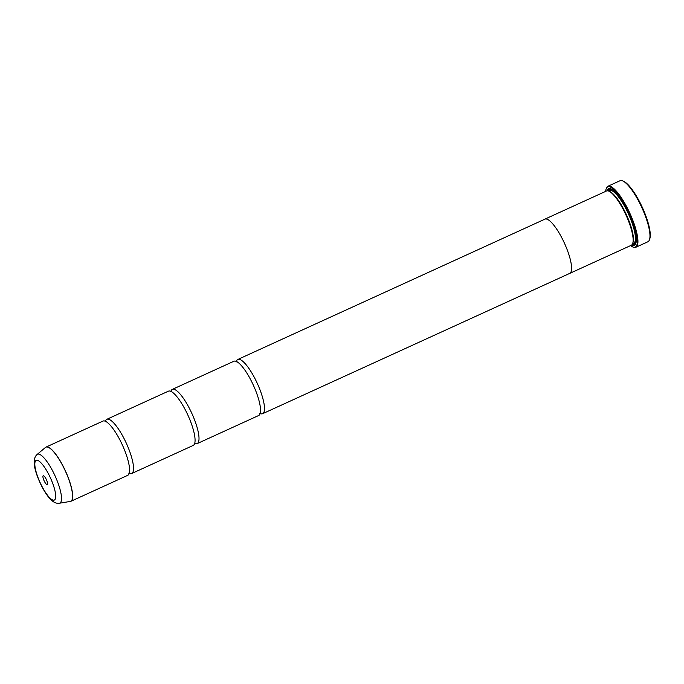 <?xml version="1.0" encoding="UTF-8"?>
<svg xmlns="http://www.w3.org/2000/svg" width="684" height="684" viewBox="0 0 684 684"><rect width="100%" height="100%" fill="white"/><g stroke="black" fill="none" stroke-linecap="round" stroke-linejoin="round"><path stroke-width="1.03" d="M59.337 503.253C56.84 503.604 54.369 502.723 51.916 500.62C50.479 499.491 47.187 496.276 42.399 487.615C35.679 474.294 30.848 459.964 37.073 454.509A26.864 6.977 65.4 0 1 52.172 470.036A26.864 6.977 65.4 0 1 59.337 503.253L70.803 501.338L127.72 475.337A29.822 7.746 -114.6 0 0 129.327 472.866A29.822 7.746 -114.6 0 0 119.221 438.632A29.822 7.746 -114.6 0 0 105.858 421.489A29.822 7.746 -114.6 0 0 102.933 421.087L46.016 447.097A29.822 7.746 65.4 0 1 62.304 464.633A29.822 7.746 65.4 0 1 70.803 501.338A29.822 7.746 65.4 0 1 70.495 501.457M129.387 473.448A29.822 7.746 -114.6 0 0 131.653 473.542L193.204 445.421A29.822 7.746 -114.6 0 0 194.812 442.95A29.822 7.746 -114.6 0 0 184.706 408.707A29.822 7.746 -114.6 0 0 171.333 391.573A29.822 7.746 -114.6 0 0 168.418 391.171L106.866 419.292A29.822 7.746 -114.6 0 0 105.456 421.07M194.863 443.523A29.822 7.746 -114.6 0 0 197.129 443.625L258.68 415.504A29.822 7.746 -114.6 0 0 260.288 413.033A29.822 7.746 -114.6 0 0 250.182 378.791A29.822 7.746 -114.6 0 0 236.818 361.656A29.822 7.746 -114.6 0 0 233.894 361.255L172.342 389.376A29.822 7.746 -114.6 0 0 170.932 391.154M622.637 180.901L623.543 181.277A32.806 8.524 65.4 0 1 638.873 200.421A32.806 8.524 65.4 0 1 649.8 238.75L649.492 239.674A33.55 8.721 -114.6 0 0 638.309 200.48A33.55 8.721 -114.6 0 0 622.637 180.901A33.55 8.721 -114.6 0 0 619.986 180.747L607.939 186.253A33.55 8.721 65.4 0 1 626.262 205.987A33.55 8.721 65.4 0 1 635.821 247.283A33.55 8.721 65.4 0 1 633.179 247.129L632.632 246.907A33.097 8.601 -114.6 0 0 625.809 206.311A33.097 8.601 -114.6 0 0 606.135 188.912A33.097 8.601 -114.6 0 0 605.699 191.358M44.622 481.81A4.916 1.282 -114.6 0 0 47.547 484.392A4.916 1.282 -114.6 0 0 45.905 478.646A4.916 1.282 -114.6 0 0 43.605 475.773A4.916 1.282 -114.6 0 0 44.622 481.81M606.135 188.912L606.323 188.357A33.55 8.721 65.4 0 1 607.939 186.253M544.703 219.248A29.839 7.755 65.4 0 1 544.917 219.128L606.469 191.007A29.839 7.755 65.4 0 1 608.828 191.144L609.735 191.52A29.087 7.558 65.4 0 1 623.321 208.492A29.087 7.558 65.4 0 1 633.016 242.487L632.709 243.41A29.839 7.755 65.4 0 1 631.272 245.282L569.721 273.403A29.839 7.755 65.4 0 1 569.49 273.489M608.828 191.144A29.839 7.755 65.4 0 1 622.765 208.552A29.839 7.755 65.4 0 1 632.709 243.41M607.041 190.845A31.028 8.063 65.4 0 1 611.043 188.861A31.028 8.063 65.4 0 1 625.544 206.978A31.028 8.063 65.4 0 1 635.881 243.23A31.028 8.063 65.4 0 1 631.768 244.957M636.026 242.734A30.284 7.866 65.4 0 1 632.426 244.094M131.653 473.542A29.822 7.746 -114.6 0 0 123.154 436.837A29.822 7.746 -114.6 0 0 106.866 419.292M544.917 219.128A29.839 7.755 65.4 0 1 561.213 236.681A29.822 7.746 65.4 0 1 569.712 273.395A29.839 7.755 65.4 0 0 561.213 236.681A29.822 7.746 65.4 0 0 544.926 219.145L237.827 359.459A29.822 7.746 -114.6 0 0 236.416 361.238M197.129 443.625A29.822 7.746 -114.6 0 0 188.63 406.912A29.822 7.746 -114.6 0 0 172.342 389.376M260.347 413.606A29.822 7.746 -114.6 0 0 262.613 413.709A29.822 7.746 -114.6 0 0 254.115 376.995A29.822 7.746 -114.6 0 0 237.827 359.459M608.127 190.913A30.284 7.866 65.4 0 1 611.505 189.083M635.821 247.283L647.868 241.777A33.55 8.721 -114.6 0 0 649.492 239.674M630.503 245.633A33.097 8.601 -114.6 0 0 632.632 246.907M45.734 447.259A29.822 7.746 65.4 0 1 46.016 447.097L45.452 447.456A29.805 7.746 -114.6 0 1 62.201 464.684A29.805 7.746 -114.6 0 1 70.161 501.534M608.35 190.973L609.401 190.485A29.087 7.558 65.4 0 1 625.287 207.594A29.087 7.558 65.4 0 1 633.581 243.41L632.529 243.889M636.317 240.341A29.839 7.755 65.4 0 1 632.666 243.82M48.111 473.208A21.82 5.669 -114.6 0 0 35.226 461.512A21.82 5.669 -114.6 0 0 42.417 487.239A21.82 5.669 -114.6 0 0 55.301 498.944A21.82 5.669 -114.6 0 0 48.111 473.208M608.486 190.904A29.839 7.755 65.4 0 1 613.505 190.426M105.097 421.199L105.541 421.002L105.259 421.763M170.572 391.282L171.017 391.086L170.735 391.846M236.057 361.366L236.502 361.161L236.219 361.93M260.006 413.794L260.45 413.589L259.689 413.307M194.53 443.711L194.974 443.514L194.213 443.223M129.045 473.627L129.49 473.431L128.729 473.14M37.073 454.509L45.452 447.456M262.613 413.709L569.712 273.395"/></g></svg>
